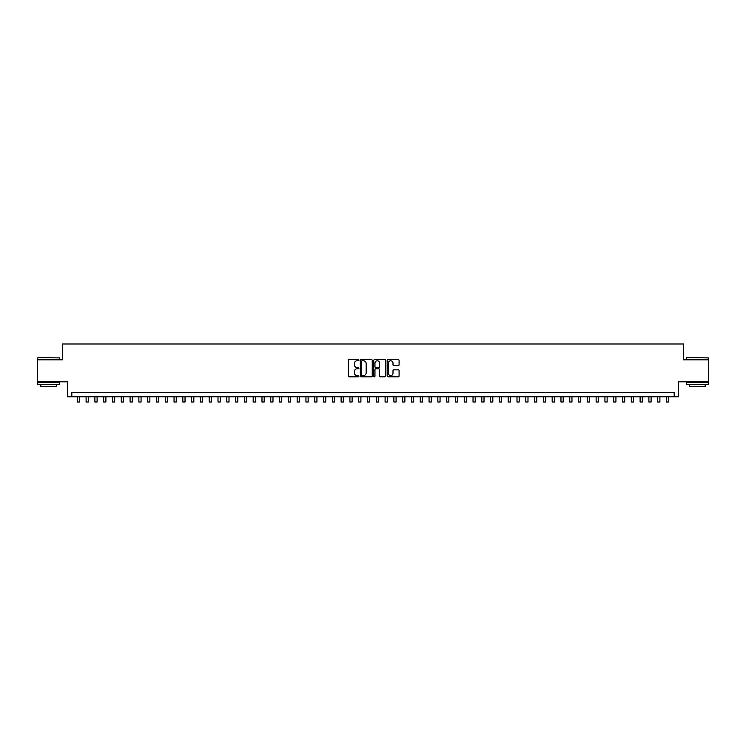 <?xml version="1.0" encoding="UTF-8"?>
<svg xmlns="http://www.w3.org/2000/svg" width="746" height="746" viewBox="0 0 746 746"><rect width="100%" height="100%" fill="white"/><g stroke="black" fill="none" stroke-linecap="round" stroke-linejoin="round"><path stroke-width="1.12" d="M358.929 360.159A0.606 0.606 0 0 0 358.322 359.553L349.156 359.553A0.867 0.867 0 0 0 348.289 360.421L348.289 375.956A0.867 0.867 0 0 0 349.156 376.814L358.322 376.814A0.606 0.606 0 0 0 358.929 376.217A0.606 0.606 0 0 0 358.322 375.611L357.138 375.611A2.76 2.76 0 0 1 354.378 372.851L354.378 371.555A2.76 2.76 0 0 1 357.138 368.785L358.322 368.785A0.606 0.606 0 0 0 358.929 368.188A0.606 0.606 0 0 0 358.322 367.582L357.138 367.582A2.76 2.76 0 0 1 354.378 364.822L354.378 363.526A2.76 2.76 0 0 1 357.138 360.766L358.322 360.766A0.606 0.606 0 0 0 358.929 360.159M398.224 365.643A0.867 0.867 0 0 0 399.091 364.775L399.091 360.421A0.867 0.867 0 0 0 398.224 359.553L388.041 359.553A0.867 0.867 0 0 0 387.174 360.421L387.174 375.956A0.867 0.867 0 0 0 388.041 376.814L398.224 376.814A0.867 0.867 0 0 0 399.091 375.956L399.091 370.687A0.867 0.867 0 0 0 398.224 369.829L393.869 369.829A0.867 0.867 0 0 0 393.002 370.687L393.002 373.298A2.313 2.313 0 0 1 390.699 375.611A2.313 2.313 0 0 1 388.386 373.298L388.386 363.069A2.313 2.313 0 0 1 390.699 360.766A2.313 2.313 0 0 1 393.002 363.069L393.002 364.775A0.867 0.867 0 0 0 393.869 365.643L398.224 365.643M674.188 396.769L678.58 396.769L678.58 381.812L708.7 381.812L708.7 359.833L683.42 359.833L683.42 343.999L62.58 343.999L62.58 359.833L37.3 359.833L37.3 381.812L67.42 381.812L67.42 396.769L674.188 396.769L674.188 392.368L71.812 392.368L71.812 396.769M372.245 360.421A0.867 0.867 0 0 0 371.377 359.553L361.195 359.553A0.867 0.867 0 0 0 360.337 360.421L360.337 375.956A0.867 0.867 0 0 0 361.195 376.814L371.377 376.814A0.867 0.867 0 0 0 372.245 375.956L372.245 360.421M374.623 359.553L384.805 359.553A0.867 0.867 0 0 1 385.663 360.421L385.663 375.956A0.867 0.867 0 0 1 384.805 376.814L380.441 376.814A0.867 0.867 0 0 1 379.583 375.956L379.583 369.652A0.867 0.867 0 0 0 378.716 368.785L375.825 368.785A0.867 0.867 0 0 0 374.968 369.652L374.968 376.217A0.606 0.606 0 0 1 374.361 376.814A0.606 0.606 0 0 1 373.755 376.217L373.755 360.421A0.867 0.867 0 0 1 374.623 359.553M362.146 360.766A0.606 0.606 0 0 0 361.54 361.362L361.54 375.005A0.606 0.606 0 0 0 362.146 375.611L363.395 375.611A2.76 2.76 0 0 0 366.155 372.851L366.155 363.526A2.76 2.76 0 0 0 363.395 360.766L362.146 360.766M379.583 363.115A2.313 2.313 0 0 0 377.271 360.803A2.313 2.313 0 0 0 374.968 363.115L374.968 366.715A0.867 0.867 0 0 0 375.825 367.582L378.716 367.582A0.867 0.867 0 0 0 379.583 366.715L379.583 363.115M77.314 396.769L77.314 402.001L79.514 402.001L79.514 396.769M37.999 357.632L59.727 357.894L37.999 357.632M48.732 384.451L37.738 384.451L37.738 382.26L59.727 382.26L59.727 384.451L48.732 384.451M56.649 384.451L56.649 386.475L40.816 386.475L40.816 384.451M686.544 357.632L708.262 357.894L686.544 357.632M697.268 384.451L686.273 384.451L686.273 382.26L708.262 382.26L708.262 384.451L697.268 384.451M705.184 384.451L705.184 386.475L689.351 386.475L689.351 384.451M86.107 396.769L86.107 402.001L88.308 402.001L88.308 396.769M94.901 396.769L94.901 402.001L97.101 402.001L97.101 396.769M103.694 396.769L103.694 402.001L105.895 402.001L105.895 396.769M112.487 396.769L112.487 402.001L114.688 402.001L114.688 396.769M121.281 396.769L121.281 402.001L123.482 402.001L123.482 396.769M130.074 396.769L130.074 402.001L132.275 402.001L132.275 396.769M138.868 396.769L138.868 402.001L141.069 402.001L141.069 396.769M147.661 396.769L147.661 402.001L149.862 402.001L149.862 396.769M156.455 396.769L156.455 402.001L158.656 402.001L158.656 396.769M165.248 396.769L165.248 402.001L167.449 402.001L167.449 396.769M174.042 396.769L174.042 402.001L176.243 402.001L176.243 396.769M182.835 396.769L182.835 402.001L185.036 402.001L185.036 396.769M191.629 396.769L191.629 402.001L193.829 402.001L193.829 396.769M200.422 396.769L200.422 402.001L202.623 402.001L202.623 396.769M209.216 396.769L209.216 402.001L211.416 402.001L211.416 396.769M218.009 396.769L218.009 402.001L220.21 402.001L220.21 396.769M226.803 396.769L226.803 402.001L229.003 402.001L229.003 396.769M235.596 396.769L235.596 402.001L237.797 402.001L237.797 396.769M244.39 396.769L244.39 402.001L246.59 402.001L246.59 396.769M253.183 396.769L253.183 402.001L255.384 402.001L255.384 396.769M261.977 396.769L261.977 402.001L264.177 402.001L264.177 396.769M270.77 396.769L270.77 402.001L272.971 402.001L272.971 396.769M279.564 396.769L279.564 402.001L281.764 402.001L281.764 396.769M288.357 396.769L288.357 402.001L290.558 402.001L290.558 396.769M297.15 396.769L297.15 402.001L299.351 402.001L299.351 396.769M305.944 396.769L305.944 402.001L308.145 402.001L308.145 396.769M314.737 396.769L314.737 402.001L316.938 402.001L316.938 396.769M323.531 396.769L323.531 402.001L325.732 402.001L325.732 396.769M332.334 396.769L332.334 402.001L334.525 402.001L334.525 396.769M341.127 396.769L341.127 402.001L343.319 402.001L343.319 396.769M349.921 396.769L349.921 402.001L352.112 402.001L352.112 396.769M358.714 396.769L358.714 402.001L360.905 402.001L360.905 396.769M367.508 396.769L367.508 402.001L369.699 402.001L369.699 396.769M376.301 396.769L376.301 402.001L378.492 402.001L378.492 396.769M385.095 396.769L385.095 402.001L387.286 402.001L387.286 396.769M393.888 396.769L393.888 402.001L396.079 402.001L396.079 396.769M402.681 396.769L402.681 402.001L404.873 402.001L404.873 396.769M411.475 396.769L411.475 402.001L413.666 402.001L413.666 396.769M420.268 396.769L420.268 402.001L422.469 402.001L422.469 396.769M429.062 396.769L429.062 402.001L431.263 402.001L431.263 396.769M437.855 396.769L437.855 402.001L440.056 402.001L440.056 396.769M446.649 396.769L446.649 402.001L448.85 402.001L448.85 396.769M455.442 396.769L455.442 402.001L457.643 402.001L457.643 396.769M464.236 396.769L464.236 402.001L466.436 402.001L466.436 396.769M473.029 396.769L473.029 402.001L475.23 402.001L475.23 396.769M481.823 396.769L481.823 402.001L484.023 402.001L484.023 396.769M490.616 396.769L490.616 402.001L492.817 402.001L492.817 396.769M499.41 396.769L499.41 402.001L501.61 402.001L501.61 396.769M508.203 396.769L508.203 402.001L510.404 402.001L510.404 396.769M516.997 396.769L516.997 402.001L519.197 402.001L519.197 396.769M525.79 396.769L525.79 402.001L527.991 402.001L527.991 396.769M534.584 396.769L534.584 402.001L536.784 402.001L536.784 396.769M543.377 396.769L543.377 402.001L545.578 402.001L545.578 396.769M552.171 396.769L552.171 402.001L554.371 402.001L554.371 396.769M560.964 396.769L560.964 402.001L563.165 402.001L563.165 396.769M569.758 396.769L569.758 402.001L571.958 402.001L571.958 396.769M578.551 396.769L578.551 402.001L580.752 402.001L580.752 396.769M587.344 396.769L587.344 402.001L589.545 402.001L589.545 396.769M596.138 396.769L596.138 402.001L598.339 402.001L598.339 396.769M604.931 396.769L604.931 402.001L607.132 402.001L607.132 396.769M613.725 396.769L613.725 402.001L615.926 402.001L615.926 396.769M622.518 396.769L622.518 402.001L624.719 402.001L624.719 396.769M631.312 396.769L631.312 402.001L633.513 402.001L633.513 396.769M640.105 396.769L640.105 402.001L642.306 402.001L642.306 396.769M648.899 396.769L648.899 402.001L651.099 402.001L651.099 396.769M657.692 396.769L657.692 402.001L659.893 402.001L659.893 396.769M666.486 396.769L666.486 402.001L668.686 402.001L668.686 396.769M37.738 359.833L37.738 357.894M59.727 359.833L59.727 357.894M686.273 359.833L686.273 357.894M708.262 359.833L708.262 357.894"/></g></svg>
